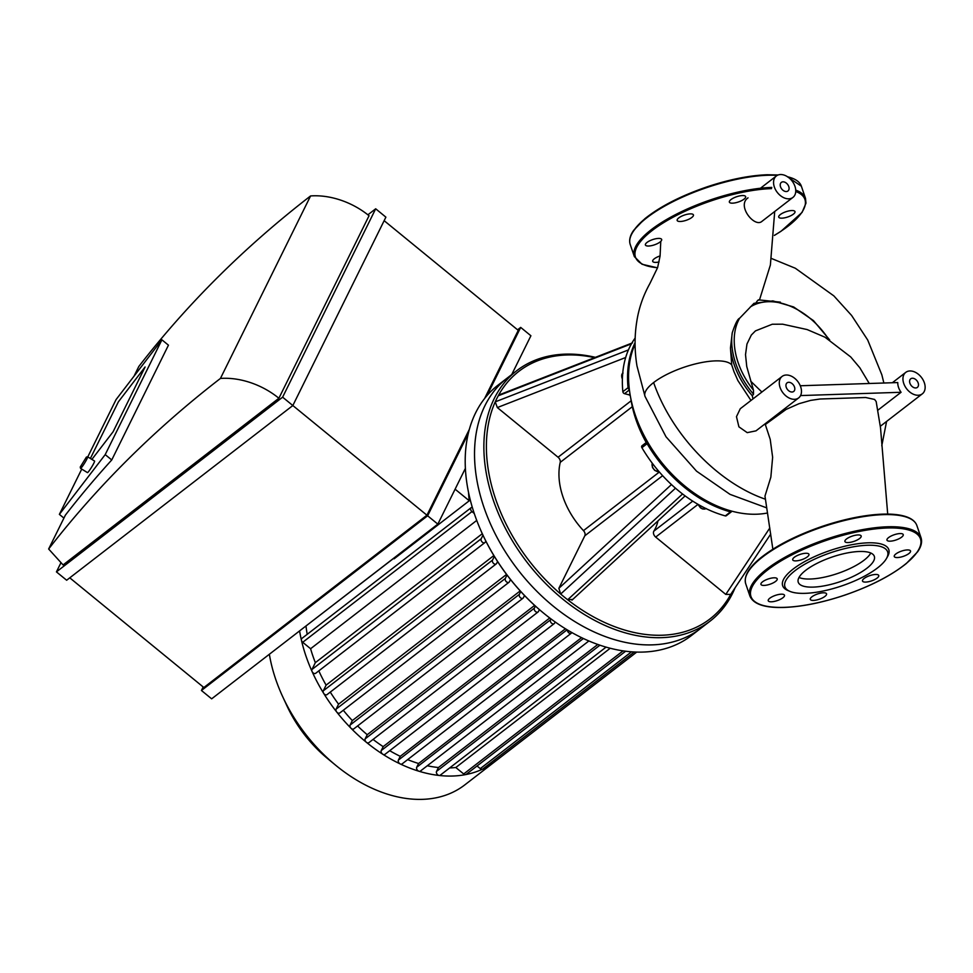 <?xml version="1.0" encoding="UTF-8"?>
<svg xmlns="http://www.w3.org/2000/svg" width="973" height="973" viewBox="0 0 973 973"><rect width="100%" height="100%" fill="white"/><g stroke="black" fill="none" stroke-linecap="round" stroke-linejoin="round"><path stroke-width="1.46" d="M788.775 186.548A5.424 3.734 -127.7 0 1 787.972 190.976A5.424 3.734 -127.7 0 1 781.696 188.969A5.424 3.734 -127.7 0 1 781.343 182.389A5.424 3.734 -127.7 0 1 788.775 186.548M918.171 382.973A5.424 3.734 -127.7 0 1 917.357 387.4A5.424 3.734 -127.7 0 1 911.093 385.393A5.424 3.734 -127.7 0 1 910.728 378.813A5.424 3.734 -127.7 0 1 918.171 382.973M794.503 387.023A5.424 3.734 -127.7 0 1 793.7 391.45A5.424 3.734 -127.7 0 1 787.425 389.443A5.424 3.734 -127.7 0 1 787.072 382.863A5.424 3.734 -127.7 0 1 794.503 387.023M800.28 385.758L897.763 382.559A13.561 9.341 52.3 0 0 901.071 392.277L878.205 409.937M901.071 392.277L800.56 395.573M887.704 514.085L880.516 427.804L876.162 401.533L874.569 399.441L865.666 397.507L820.154 399.003L810.643 400.389L799.003 403.698L786.148 409.39L765.325 424.532L764.243 424.483M902.944 378.558A13.561 9.341 -127.7 0 1 905.754 372.379A13.561 9.341 -127.7 0 1 924.35 382.766A13.561 9.341 -127.7 0 1 922.331 393.834A13.561 9.341 -127.7 0 1 909.937 392.143A13.561 9.341 -127.7 0 1 902.944 378.558M770.409 264.924L759.548 299.745M752.968 398.93L752.287 395.768L753.528 394.199L753.455 390.112L746.753 366.566L745.513 354.671L746.972 344.004L751.326 335.053L755.449 330.893L772.27 324.24L782.645 324.191L807.152 329.567L824.946 337.181L850.718 356.945L859.816 367.758L869.266 383.496M772.866 549.21L764.973 496.084L770.847 477.171L772.635 457.274L770.227 439.407L765.325 424.532M798.675 397.896A13.561 9.341 -127.7 0 1 782.997 392.873A13.561 9.341 -127.7 0 1 782.097 376.429A13.561 9.341 -127.7 0 1 798.176 381.988A13.561 9.341 -127.7 0 1 800.682 386.828A13.561 9.341 -127.7 0 1 798.675 397.896L755.985 430.857L747.215 432.644L738.908 426.831L736.476 416.675L740.271 408.733M794.965 186.342A13.561 9.341 -127.7 0 1 792.946 197.41A13.561 9.341 -127.7 0 1 777.269 192.386A13.561 9.341 -127.7 0 1 776.369 175.955A13.561 9.341 -127.7 0 1 793.895 183.848A13.561 9.341 -127.7 0 1 794.965 186.342M792.946 197.41L762.005 221.309C754.671 228.12 736.464 205.631 748.03 197.835M752.287 395.768A67.818 46.704 -127.7 0 1 730.468 348.091L732.255 332.778C735.247 323.741 737.692 318.913 739.589 318.28L753.978 303.333L772.866 300.888L793.64 306.957L813.464 320.604L829.665 339.93M750.974 400.462L737.923 380.613L733.97 371.637L731.732 364.972L730.468 348.091M755.559 303.527C757.444 300.475 758.514 299.356 758.77 300.183M766.639 507.845L730.018 494.357L696.546 471.175L665.994 436.755L645.026 396.412A46.254 14.923 -18.8 0 1 645.026 396.412A46.254 14.923 -18.8 0 1 653.625 382.559A46.254 14.923 -18.8 0 1 697.434 363.428A46.254 14.923 -18.8 0 1 731.453 364.644L731.732 364.972M810.327 599.441A8.587 2.773 -18.8 0 1 810.29 599.368A8.587 2.773 -18.8 0 1 817.527 593.98A8.587 2.773 -18.8 0 1 826.551 593.834A8.587 2.773 -18.8 0 1 819.436 599.186A8.587 2.773 -18.8 0 1 810.327 599.441M865.702 582.085A8.587 2.773 -18.8 0 1 862.504 581.051A8.587 2.773 -18.8 0 1 869.74 575.651A8.587 2.773 -18.8 0 1 878.753 575.505A8.587 2.773 -18.8 0 1 874.666 579.592A8.587 2.773 -18.8 0 1 865.702 582.085M903.528 556.288A8.587 2.773 -18.8 0 1 894.26 556.507A8.587 2.773 -18.8 0 1 901.497 551.119A8.587 2.773 -18.8 0 1 910.521 550.973A8.587 2.773 -18.8 0 1 903.528 556.288M901.63 537.157A8.587 2.773 -18.8 0 1 892.934 540.83A8.587 2.773 -18.8 0 1 886.975 540.137A8.587 2.773 -18.8 0 1 894.211 534.749A8.587 2.773 -18.8 0 1 903.236 534.603A8.587 2.773 -18.8 0 1 901.63 537.157M861.141 535.904A8.587 2.773 -18.8 0 1 861.178 535.989A8.587 2.773 -18.8 0 1 853.941 541.377A8.587 2.773 -18.8 0 1 844.917 541.523A8.587 2.773 -18.8 0 1 852.032 536.172A8.587 2.773 -18.8 0 1 861.141 535.904M805.766 553.272A8.587 2.773 -18.8 0 1 808.964 554.306A8.587 2.773 -18.8 0 1 801.728 559.694A8.587 2.773 -18.8 0 1 792.703 559.84A8.587 2.773 -18.8 0 1 796.802 555.765A8.587 2.773 -18.8 0 1 805.766 553.272M767.94 579.069A8.587 2.773 -18.8 0 1 777.208 578.838A8.587 2.773 -18.8 0 1 769.971 584.238A8.587 2.773 -18.8 0 1 760.947 584.372A8.587 2.773 -18.8 0 1 767.94 579.069M769.825 598.2A8.587 2.773 -18.8 0 1 778.534 594.527A8.587 2.773 -18.8 0 1 784.481 595.208A8.587 2.773 -18.8 0 1 777.245 600.609A8.587 2.773 -18.8 0 1 768.232 600.755A8.587 2.773 -18.8 0 1 769.825 598.2M789.93 591.377L787.838 590.489A56.045 18.073 -18.8 0 1 829.908 550.56A56.045 18.073 -18.8 0 1 887.595 556.532L886.476 558.502A54.233 17.49 -18.8 0 1 805.158 593.335A54.233 17.49 -18.8 0 1 789.93 591.377A54.233 17.49 -18.8 0 1 830.65 552.737A54.233 17.49 -18.8 0 1 886.476 558.502M870.811 553.029A40.185 12.965 -18.8 0 1 810.473 579.008A40.185 12.965 -18.8 0 1 799.003 577.476M813.221 587.108A40.185 12.965 -18.8 0 1 798.249 582.243A40.185 12.965 -18.8 0 1 832.11 557.03A40.185 12.965 -18.8 0 1 874.326 556.349A40.185 12.965 -18.8 0 1 855.194 575.432A40.185 12.965 -18.8 0 1 813.221 587.108M791.779 210.545A8.587 2.773 -18.8 0 1 794.99 211.579A8.587 2.773 -18.8 0 1 787.753 216.979A8.587 2.773 -18.8 0 1 778.728 217.125A8.587 2.773 -18.8 0 1 782.815 213.038A8.587 2.773 -18.8 0 1 791.779 210.545M659.062 261.956A8.587 2.773 -18.8 0 1 652.688 261.36A8.587 2.773 -18.8 0 1 660.095 255.911M648.602 246.023A8.587 2.773 -18.8 0 1 645.403 244.989A8.587 2.773 -18.8 0 1 652.64 239.601A8.587 2.773 -18.8 0 1 661.664 239.455A8.587 2.773 -18.8 0 1 657.578 243.53A8.587 2.773 -18.8 0 1 648.602 246.023M677.196 220.53A8.587 2.773 -18.8 0 1 677.172 220.445A8.587 2.773 -18.8 0 1 684.408 215.057A8.587 2.773 -18.8 0 1 693.433 214.911A8.587 2.773 -18.8 0 1 686.306 220.263A8.587 2.773 -18.8 0 1 677.196 220.53M730.978 199.574A8.587 2.773 -18.8 0 1 739.675 195.901A8.587 2.773 -18.8 0 1 745.634 196.595A8.587 2.773 -18.8 0 1 738.398 201.983A8.587 2.773 -18.8 0 1 729.373 202.129A8.587 2.773 -18.8 0 1 730.978 199.574M682.56 493.98L567.685 599.769A156.385 107.687 -127.7 0 1 560.679 594.041L675.481 488.191A113.902 78.436 52.3 0 0 682.56 493.98A113.902 78.436 52.3 0 0 725.299 515.897A1.812 1.241 52.3 0 0 726.247 515.751L731.428 511.749A1.812 1.241 -127.7 0 1 730.48 511.883L725.299 515.897M572.489 599.441L567.685 599.769A156.385 107.687 -127.7 0 0 730.65 594.503M594.576 357.65A156.385 107.687 -127.7 0 0 498.249 395.792L631.441 343.81A113.902 78.436 52.3 0 0 628.412 349.927L495.245 401.849A156.385 107.687 -127.7 0 1 498.249 395.792L499.404 394.783M497.337 407.565L495.245 401.849A156.385 107.687 -127.7 0 0 560.679 594.041L558.867 588.312L584.809 535.795A4.524 3.114 52.3 0 0 583.472 530.638A67.794 46.68 -127.7 0 1 560.229 462.357A4.524 3.114 52.3 0 0 558.064 457.237L497.337 407.565L625.688 357.505M642.204 445.658A1.812 1.241 52.3 0 0 641.925 447.702A113.902 78.436 52.3 0 0 675.481 488.191M647.227 441.389L646.072 442.277A1.812 1.241 -127.7 0 1 646.194 442.533M646.072 442.277A104.865 72.209 -127.7 0 1 630.747 398.139M630.005 393.968L628.923 394.807A1.812 1.241 -127.7 0 1 630.358 396.072M628.923 394.807L624.508 393.676L629.422 389.881M628.412 349.927A113.902 78.436 52.3 0 0 622.854 391.693A1.812 1.241 52.3 0 0 624.508 393.676M730.699 594.418L770.725 534.055L730.699 594.418L725.785 594.418L655.68 537.072A4.524 3.114 -127.7 0 1 653.856 531.136A54.233 37.351 52.3 0 0 657.955 520.92M635.162 338.02A113.902 78.436 52.3 0 0 631.441 343.81M629.373 389.553A1.812 1.241 -127.7 0 1 628.047 387.692L622.854 391.693M635.077 342.739A113.902 78.436 52.3 0 0 628.047 387.692M641.925 447.702L647.106 443.688A1.812 1.241 -127.7 0 1 647.386 441.657A112.09 77.183 52.3 0 0 684.287 485.576L684.737 485.941A113.902 78.436 -127.7 0 1 641.085 429.434A113.902 78.436 -127.7 0 1 635.077 344.114M641.085 429.434L641.329 429.957A112.09 77.183 52.3 0 0 647.386 441.657M647.106 443.688A113.902 78.436 52.3 0 0 730.48 511.883M595.391 357.334A158.198 108.927 52.3 0 0 516.736 370.701A158.198 108.927 52.3 0 0 507.407 532.134A158.198 108.927 52.3 0 0 661.689 637.656A158.198 108.927 52.3 0 0 710.132 621.102A158.198 108.927 52.3 0 0 735.053 587.862M652.348 644.868A158.198 108.927 -127.7 0 1 498.067 539.346A158.198 108.927 -127.7 0 1 507.395 377.913L498.054 385.126A158.198 108.927 -127.7 0 0 482.584 534.323A158.198 108.927 -127.7 0 0 543.202 612.808A158.198 108.927 -127.7 0 0 691.45 635.527L700.791 628.315A158.198 108.927 -127.7 0 1 652.348 644.868M767.466 513.002A113.902 78.436 -127.7 0 1 756.605 514.218A113.902 78.436 -127.7 0 1 684.737 485.941M455.109 489.188L469.266 500.767L394.114 558.818L393.542 558.356M468.548 492.46A128.813 88.701 52.3 0 0 469.266 500.767M393.603 558.405L305.936 626.016M307.213 634.311A128.813 88.701 -127.7 0 1 305.996 626.065M476.734 520.421L310.594 648.736L302.725 642.289A2.712 1.873 -127.7 0 1 301.448 640.283A2.712 1.873 -127.7 0 1 301.934 638.385L471.163 507.675A2.712 1.873 -127.7 0 1 472.331 507.407M482.973 535.174L481.197 538.774A2.712 1.873 52.3 0 0 482.049 541.912A2.712 1.873 52.3 0 0 484.907 542.581L315.678 673.292A2.712 1.873 -127.7 0 1 312.078 671.516A2.712 1.873 -127.7 0 1 311.98 669.473L315.337 662.662A128.813 88.701 -127.7 0 1 310.594 648.736M315.337 662.662L482.292 533.715M494.357 556.41L492.533 560.095A2.712 1.873 52.3 0 0 493.384 563.245A2.712 1.873 52.3 0 0 496.23 563.914L327.001 694.625A2.712 1.873 -127.7 0 1 323.632 693.275A2.712 1.873 -127.7 0 1 323.304 690.806L326.101 685.138A128.813 88.701 -127.7 0 1 318.816 670.871M326.101 685.138L493.846 555.571M507.018 575.031L505.34 578.436A2.712 1.873 52.3 0 0 506.191 581.574A2.712 1.873 52.3 0 0 509.037 582.243L339.808 712.954A2.712 1.873 -127.7 0 1 336.694 711.981A2.712 1.873 -127.7 0 1 336.111 709.135L338.568 704.172A128.813 88.701 -127.7 0 1 330.273 692.095M338.568 704.172L506.556 574.423M520.737 591.511L519.339 594.357A2.712 1.873 52.3 0 0 520.19 597.495A2.712 1.873 52.3 0 0 523.036 598.176L353.807 728.874A2.712 1.873 -127.7 0 1 350.973 728.218A2.712 1.873 -127.7 0 1 350.11 725.055L352.323 720.579A128.813 88.701 -127.7 0 1 343.299 710.266M352.323 720.579L520.202 590.915M539.407 609.609L538.483 611.47A2.712 1.873 -127.7 0 1 538.105 611.944L368.876 742.654A2.712 1.873 -127.7 0 1 366.347 742.265A2.712 1.873 -127.7 0 1 365.167 738.835L367.222 734.7A128.813 88.701 -127.7 0 1 357.602 725.955M367.222 734.7L534.639 605.388M555.169 621.966L554.574 623.17A2.712 1.873 -127.7 0 1 554.184 623.644L384.955 754.355A2.712 1.873 -127.7 0 1 382.754 754.209A2.712 1.873 -127.7 0 1 381.258 750.536L383.18 746.632A128.813 88.701 -127.7 0 1 373.06 739.419M383.18 746.632L549.745 617.989M571.808 632.535L571.71 632.718A2.712 1.873 -127.7 0 1 571.333 633.192L402.104 763.902A2.712 1.873 -127.7 0 1 400.244 763.951A2.712 1.873 -127.7 0 1 398.407 760.083L400.268 756.325A128.813 88.701 -127.7 0 1 389.699 750.682M400.268 756.325L565.422 628.765M588.847 640.976L420.445 771.042A2.712 1.873 -127.7 0 1 418.949 771.236A2.712 1.873 -127.7 0 1 416.736 767.223L418.585 763.501A128.813 88.701 -127.7 0 1 407.651 759.609M418.585 763.501L581.538 637.643M606.057 647.13L440.258 775.189A2.712 1.873 -127.7 0 1 439.164 775.469A2.712 1.873 -127.7 0 1 436.913 773.9A2.712 1.873 -127.7 0 1 436.561 771.37L438.458 767.527A128.813 88.701 -127.7 0 1 427.281 765.751M438.458 767.527L597.787 644.467M625.627 651.229L466.225 774.338A2.712 1.873 -127.7 0 1 465.653 774.593A2.712 1.873 -127.7 0 1 463.695 773.961L455.814 767.515A128.813 88.701 -127.7 0 1 449.66 767.928M455.814 767.515L610.217 648.261M509.037 582.243A2.712 1.873 52.3 0 0 509.426 581.769L510.521 579.543M523.036 598.176A2.712 1.873 52.3 0 0 523.425 597.702L524.496 595.512M496.23 563.914A2.712 1.873 52.3 0 0 496.619 563.44L497.568 561.518M484.907 542.581A2.712 1.873 52.3 0 0 485.284 542.107L485.819 541.037M535.405 606.094L534.396 608.125A2.712 1.873 -127.7 0 0 535.247 611.275A2.712 1.873 -127.7 0 0 538.105 611.944M634.287 651.995L482.815 768.998A2.712 1.873 -127.7 0 1 482.572 769.144A137.862 94.928 -127.7 0 1 465.653 774.593A137.862 94.928 -127.7 0 1 439.164 775.469A137.862 94.928 -127.7 0 1 418.949 771.236A137.862 94.928 -127.7 0 1 400.244 763.951A137.862 94.928 -127.7 0 1 382.754 754.209A137.862 94.928 -127.7 0 1 366.347 742.265A137.862 94.928 -127.7 0 1 350.973 728.218A137.862 94.928 -127.7 0 1 336.694 711.981A137.862 94.928 -127.7 0 1 323.632 693.275A137.862 94.928 -127.7 0 1 312.078 671.516A137.862 94.928 -127.7 0 1 301.448 640.283A137.862 94.928 -127.7 0 1 299.587 630.918M571.333 633.192A2.712 1.873 -127.7 0 1 568.791 632.815A2.712 1.873 -127.7 0 1 567.466 630.005M554.184 623.644A2.712 1.873 -127.7 0 1 551.338 622.975A2.712 1.873 -127.7 0 1 550.487 619.825L550.949 618.889M474.265 513.476L471.954 511.591A2.712 1.873 -127.7 0 1 471.163 507.675M495.962 760.813A2.712 1.873 -127.7 0 1 495.938 760.825A2.712 1.873 -127.7 0 1 493.652 760.631M636.719 652.092L495.938 760.825A137.862 94.928 -127.7 0 1 494.953 761.591A137.862 94.928 -127.7 0 1 482.572 769.144A2.712 1.873 -127.7 0 1 480.285 768.621L477.05 765.982M710.132 621.102L700.791 628.315A158.198 108.927 -127.7 0 1 517.879 569.704A158.198 108.927 -127.7 0 1 507.395 377.913L516.736 370.701M543.202 612.808L542.752 612.431A156.385 107.687 -127.7 0 1 482.827 534.846L482.584 534.323M494.953 761.591L464.741 784.931A137.862 94.928 -127.7 0 1 335.539 765.131A137.862 94.928 -127.7 0 1 282.717 696.741A137.862 94.928 -127.7 0 1 269.363 654.257M335.539 765.131L327.706 758.672A106.264 73.17 -127.7 0 1 286.986 705.948L282.717 696.741M91.888 459.414L113.111 431.744L91.888 459.414M145.099 366.991L113.111 431.744L145.099 366.991L118.365 401.849L90.38 458.478L118.365 401.849L145.099 366.991M80.236 467.064L80.528 468.305A6.775 0.669 -58.4 0 0 80.564 468.366A6.775 0.669 -58.4 0 0 84.687 462.941A6.775 0.669 -58.4 0 0 87.679 456.811A6.775 0.669 -58.4 0 0 87.606 456.811L86.378 457.103L80.236 467.064L86.378 457.103M80.564 468.366L87.461 472.61A6.775 0.669 -58.4 0 0 91.584 467.186A6.775 0.669 -58.4 0 0 94.576 461.068L87.679 456.811M484.566 398.589L518.256 330.37L384.153 220.676M63.926 518.098L59.377 514.376L105.206 454.622L161.919 339.82L168.451 345.172L111.749 459.961A1851.801 1272.769 -153.7 0 0 65.373 515.155L48.65 549.003A1851.801 1272.769 26.3 0 1 220.433 378.436A63.281 43.493 26.3 0 1 278.886 398.249L63.075 564.936L48.65 549.003M105.206 454.622L111.749 459.961M161.919 339.82L116.079 399.575L87.777 456.884M59.377 514.376L81.744 469.083M278.886 398.249L369.047 215.751A63.281 43.493 -153.7 0 0 310.582 195.938A1851.801 1272.769 -153.7 0 0 138.798 366.505L134.019 376.198M310.582 195.938L220.433 378.436M69.764 577.828L203.868 687.522L426.94 515.216L292.837 405.534L66.65 580.236L56.434 571.881L282.62 397.179L292.837 405.534L385.892 217.149L375.687 208.794L367.891 214.814M511.725 374.569L530.905 335.758L520.689 327.402L517.575 329.811M426.94 515.216L469.351 429.373M201.435 690.489L427.634 515.787L437.838 524.131L211.652 698.833L201.435 690.489L203.187 686.95M282.62 397.179L375.687 208.794M427.634 515.787L468.305 433.447M486.986 395.634L520.689 327.402M437.838 524.131L465.386 468.366M60.995 562.637L56.434 571.881M750.73 381.221L761.895 392.034M753.455 390.112A66.006 45.451 -127.7 0 1 739.589 318.28M732.255 332.778A67.818 46.704 52.3 0 0 753.528 394.199M750.402 306.896A66.006 45.451 -127.7 0 1 828.68 339.322M765.386 499.198C718.621 483.228 671.844 435.211 653.625 382.559M784.372 607.347A89.492 28.862 -18.8 0 1 802.506 549.769A89.492 28.862 -18.8 0 1 920.312 545.914A89.492 28.862 -18.8 0 1 784.372 607.347M749.879 595.999A90.392 29.154 -18.8 0 1 826.065 539.261A90.392 29.154 -18.8 0 1 921.03 537.741C922.368 541.925 921.224 546.619 917.612 551.813L906.386 563.464C891.207 575.615 870.689 586.172 844.832 595.123C822.489 602.603 802.263 606.714 784.129 607.444C764.766 608.028 753.345 604.221 749.879 595.999L745.744 583.849A90.392 29.154 -18.8 0 1 821.93 527.111A90.392 29.154 -18.8 0 1 916.894 525.59L921.03 537.741M747.957 572.197A89.492 28.862 -18.8 0 1 821.747 526.575A89.492 28.862 -18.8 0 1 908.04 517.709M766.87 174.848A89.492 28.862 161.2 0 0 632.414 232.815M777.269 175.359A90.392 29.154 161.2 0 0 767.661 175.262A90.392 29.154 161.2 0 0 673.255 201.52A90.392 29.154 161.2 0 0 630.212 244.454C628.874 240.27 630.018 235.575 633.618 230.382L644.856 218.718C660.035 206.568 680.553 196.023 706.41 187.071C728.753 179.579 748.979 175.481 767.113 174.751L778.181 174.97M786.585 176.186L801.363 186.196A90.392 29.154 161.2 0 0 787.583 176.794M771.796 187.412A90.392 29.154 161.2 0 0 677.39 213.671A90.392 29.154 161.2 0 0 634.347 256.604L642.046 264.267L657.529 267.83M801.363 186.196L805.498 198.346A90.392 29.154 161.2 0 0 795.732 190.124M771.553 188.616A89.492 28.862 161.2 0 0 657.03 226.964A89.492 28.862 161.2 0 0 657.566 267.721M774.423 235.332A89.492 28.862 161.2 0 0 795.744 191.486M631.161 400.779L558.064 457.237M560.229 462.357L632.304 406.69M659.378 472.014L583.472 530.638M584.809 535.795L662.637 475.688M671.455 484.566L558.867 588.312M692.715 501.119L653.856 531.136M655.68 537.072L697.982 504.403M769.813 527.986L725.785 594.418M622.404 378.424A5.874 4.05 -127.7 0 1 622.185 377.84A5.874 4.05 -127.7 0 1 622.708 373.364M659.086 471.686A5.874 4.05 -127.7 0 1 658.66 471.723A5.874 4.05 -127.7 0 1 653.588 468.84A5.874 4.05 -127.7 0 1 652.275 463.233M706.009 508.575A5.874 4.05 -127.7 0 1 704.343 509.086A5.874 4.05 -127.7 0 1 698.286 504.488M336.111 709.135L505.34 578.436M350.11 725.055L519.339 594.357M323.304 690.806L492.533 560.095M311.98 669.473L481.197 538.774M365.167 738.835L534.396 608.125M398.407 760.083L567.101 629.786M381.258 750.536L550.487 619.825M416.736 767.223L583.374 638.519M436.561 771.37L599.915 645.196M302.725 642.289L471.954 511.591M480.285 768.621L631.501 651.825M463.695 773.961L623.061 650.876M905.754 372.379L892.338 382.742M922.331 393.834L880.407 426.21M881.781 445.792L886.585 421.443M883.873 383.021L881.854 374.848L867.709 340.015L851.594 315.447L833.861 295.889L795.33 268.244L771.65 258.55M782.097 376.429L740.234 408.757M776.369 175.955L760.448 188.251M780.395 302.153L758.526 299.854M770.373 265.118L774.715 211.494M645.026 396.425L636.974 365.945C634.518 350.925 634.445 336.159 636.756 321.649C638.75 308.417 643.117 295.731 649.867 283.581L657.602 267.624L660.071 256.106L660.776 241.377M745.744 583.849C743.664 576.43 748.541 567.855 760.387 558.113C775.566 545.962 796.084 535.418 821.942 526.466C841.913 519.752 860.4 515.739 877.403 514.425C889.127 513.586 898.529 514.291 905.608 516.517C911.628 518.439 915.398 521.455 916.894 525.59M630.212 244.454L634.347 256.604M774.411 235.405L781.015 231.282L802.08 212.418L805.972 203.162L805.498 198.346M685.114 495.889L571.954 600.159M632.535 342.849L499.356 394.795M622.392 379.008L622.015 378.108C621.346 375.456 621.698 373.766 623.061 373.048M659.122 471.723L654.732 470.433L652.482 467.502L652.226 463.172M706.143 508.478L702.579 508.976L700.426 507.797L697.933 504.294M647.179 441.778L641.985 445.78"/></g></svg>
